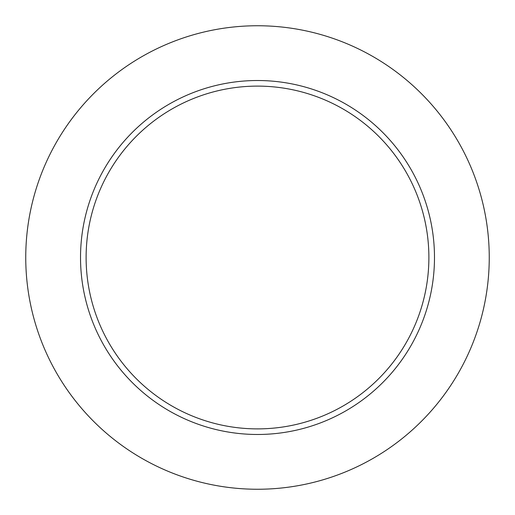 <?xml version="1.0" encoding="UTF-8"?>
<svg xmlns="http://www.w3.org/2000/svg" width="515" height="515" viewBox="0 0 515 515"><rect width="100%" height="100%" fill="white"/><g stroke="black" fill="none" stroke-linecap="round" stroke-linejoin="round"><path stroke-width="0.77" d="M489.25 257.5A231.75 231.75 0 0 0 141.625 56.798A231.75 231.75 0 0 0 141.625 458.202A231.75 231.75 0 0 0 489.25 257.5M434.486 257.5A176.986 176.986 0 0 0 169.01 104.23A176.986 176.986 0 0 0 169.01 410.77A176.986 176.986 0 0 0 434.486 257.5M428.886 257.5A171.386 171.386 0 0 0 171.804 109.077A171.386 171.386 0 0 0 171.804 405.923A171.386 171.386 0 0 0 428.886 257.5"/></g></svg>
